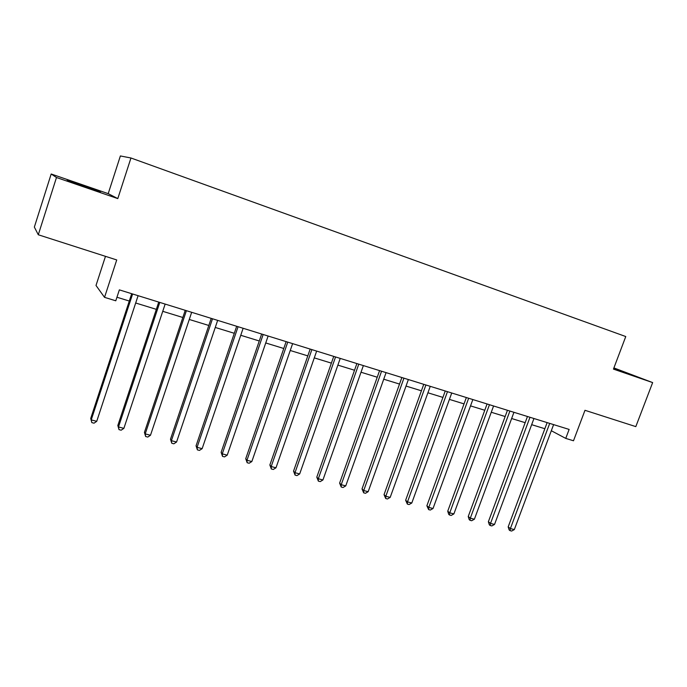 <?xml version="1.0" encoding="UTF-8"?>
<svg xmlns="http://www.w3.org/2000/svg" width="687" height="687" viewBox="0 0 687 687"><rect width="100%" height="100%" fill="white"/><g stroke="black" fill="none" stroke-linecap="round" stroke-linejoin="round"><path stroke-width="1.03" d="M85.489 186.976L100.448 191.69L82.32 185.181L67.171 180.406L85.489 186.976M613.611 368.704L626.948 373.161L613.766 368.292M105.472 256.337L96.008 285.466L104.536 297.351L115.785 300.794L119.358 289.871L569.128 429.427L565.753 438.4L573.499 440.771L584.981 410.302L635.81 426.618L652.65 382.59L613.903 367.923M51.181 174L34.35 227.088L38.292 234.765L56.48 177.512L117.795 198.603L130.959 157.993L120.38 155.949L108.203 193.648L51.181 174L56.48 177.512M130.959 157.993L625.763 336.544L613.457 369.108L652.65 382.59M104.536 297.351L116.73 259.952L38.292 234.765M551.317 430.732L565.753 438.4M116.945 297.239L129.285 301.035M135.691 303.001L156.327 309.348M162.75 311.314L182.836 317.488M189.269 319.464L208.822 325.475M215.271 327.45L234.293 333.298M240.751 335.282L259.274 340.975M265.74 342.959L283.774 348.498M290.249 350.49L307.802 355.883M314.285 357.875L331.383 363.131M337.875 365.123L354.526 370.241M361.018 372.234L377.232 377.223M383.732 379.215L399.533 384.067M406.026 386.068L421.423 390.8M427.924 392.792L442.917 397.404M449.418 399.396L464.034 403.887M470.526 405.888L484.773 410.259M491.265 412.26L505.151 416.52M511.635 418.52L525.169 422.677M531.652 424.669L544.851 428.722M117.795 198.603L108.203 193.648M547.135 422.599L508.174 526.886L510.389 528.561L549.703 423.398M514.323 529.583L511.626 531.051L510.055 530.647L510.389 528.561L514.323 529.583L553.61 424.609M510.055 530.647L509.17 529.969L508.174 526.886M527.461 416.494L488.371 521.742L490.527 523.408L529.978 417.275M494.528 524.447L491.823 525.933L490.226 525.521L490.527 523.408L494.528 524.447L533.945 418.512M490.226 525.521L489.359 524.851L488.371 521.742M507.453 410.285L468.233 516.512L470.312 518.17L509.891 411.041M474.382 519.226L471.677 520.729L470.045 520.308L470.312 518.17L474.382 519.226L513.936 412.303M470.045 520.308L469.212 519.638L468.233 516.512M487.083 403.965L447.735 511.188L449.745 512.837L489.453 404.703M453.884 513.91L451.179 515.439L449.521 515.01L449.745 512.837L453.884 513.91L493.575 405.983M449.521 515.01L448.714 514.34L447.735 511.188M466.353 397.533L426.876 505.769L428.808 507.41L468.654 398.245M433.025 508.509L430.311 510.046L428.628 509.608L428.808 507.41L433.025 508.509L472.845 399.551M428.628 509.608L426.876 505.769M445.245 390.98L405.639 500.256L407.503 501.888L447.469 391.676M411.796 503.004L409.083 504.559L407.365 504.121L407.503 501.888L411.796 503.004L451.737 392.998M407.365 504.121L405.639 500.256M423.75 384.316L384.033 494.64L385.811 496.263L425.906 384.986M390.182 497.397L387.459 498.977L385.716 498.53L385.811 496.263L390.182 497.397L430.234 386.369M385.716 498.53L384.033 494.64M401.869 377.524L362.023 488.921L363.724 490.535L403.939 378.168M368.172 491.694L365.45 493.292L363.672 492.837L363.724 490.535L368.172 491.694L408.37 379.542M363.672 492.837L362.023 488.921M379.585 370.611L339.618 483.107L341.224 484.704L381.568 371.229M345.759 485.881L343.036 487.504L341.233 487.031L341.224 484.704L345.759 485.881L386.077 372.629M341.233 487.031L339.618 483.107M356.879 363.569L316.793 477.173L318.313 478.77L358.777 364.153M322.933 479.964L320.211 481.604L318.364 481.132L318.313 478.77L322.933 479.964L363.371 365.578M318.364 481.132L316.793 477.173M333.745 356.39L293.547 471.136L294.981 472.716L335.557 356.948M299.678 473.936L296.956 475.602L295.075 475.112L294.981 472.716L299.678 473.936L340.237 358.399M295.075 475.112L293.547 471.136M310.172 349.073L269.862 464.987L271.193 466.55L311.881 349.606M275.985 467.795L273.263 469.479L271.348 468.989L271.193 466.55L275.985 467.795L316.655 351.083M271.348 468.989L269.862 464.987M286.144 341.619L245.731 458.718L246.959 460.264L287.759 342.117M251.846 461.535L249.123 463.244L247.174 462.737L246.959 460.264L251.846 461.535L292.619 343.629M247.174 462.737L245.731 458.718M261.653 334.019L221.128 452.329L222.253 453.867L263.164 334.492M227.234 455.155L224.512 456.889L222.528 456.374L222.253 453.867L227.234 455.155L268.119 336.029M222.528 456.374L221.128 452.329M236.68 326.273L196.053 445.82L197.075 447.331L238.08 326.703M202.15 448.654L199.428 450.406L197.401 449.882L197.075 447.331L202.15 448.654L243.138 328.274M197.401 449.882L196.053 445.82M211.21 318.373L170.488 439.173L171.389 440.676L212.506 318.768M176.568 442.016L173.854 443.802L171.784 443.27L171.389 440.676L176.568 442.016L217.659 320.365M171.784 443.27L170.488 439.173M185.241 310.309L144.425 432.406L145.206 433.892L186.409 310.67M150.487 435.257L147.774 437.061L145.661 436.52L145.206 433.892L150.487 435.257L191.673 312.302M145.661 436.52L144.425 432.406M158.74 302.082L117.829 425.502L118.49 426.962L159.788 302.409M123.875 428.362L121.17 430.191L119.014 429.633L118.49 426.962L123.875 428.362L165.155 304.075M119.014 429.633L117.829 425.502M131.698 293.692L90.71 418.452L91.234 419.894L132.617 293.984M96.73 421.32L94.025 423.183L91.826 422.617L91.234 419.894L96.73 421.32L138.096 295.685M91.826 422.617L90.71 418.452"/></g></svg>
